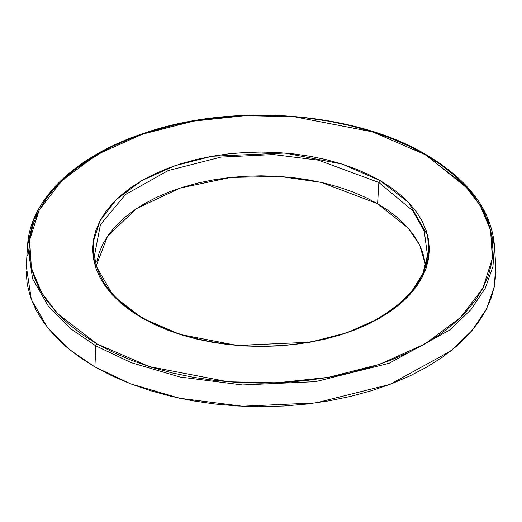 <?xml version="1.0" encoding="UTF-8"?>
<svg xmlns="http://www.w3.org/2000/svg" width="522" height="522" viewBox="0 0 522 522"><rect width="100%" height="100%" fill="white"/><g stroke="black" fill="none" stroke-linecap="round" stroke-linejoin="round"><path stroke-width="0.78" d="M26.1 271.035L27.229 284.327L30.615 297.494L36.214 310.401L43.979 322.935L53.838 334.961L65.687 346.38L79.422 357.068L94.9 366.933L95.833 345.897L131.27 362.686L179.894 377.001L242.495 384.968L315.562 381.66L389.249 363.247L449.527 330.158L470.844 309.774L485.29 288.203L492.944 266.488L494.425 245.536L492.944 266.488L485.29 288.203L470.844 309.774L449.527 330.158L389.249 363.247L315.562 381.66L242.495 384.968L179.894 377.001L131.27 362.686L95.833 345.897L94.9 366.933L130.539 383.814L179.438 398.214L242.391 406.227L315.869 402.899L389.973 384.381L450.59 351.104L472.025 330.609L486.55 308.913L494.249 287.08L495.737 266.011L494.425 245.536C491.28 209.994 468.41 179.646 425.828 154.486A1.67 0.966 120 0 0 424.993 154.564L464.352 184.86L480.266 205.629L490.589 230.306L492.383 258.325L482.87 288.229L460.313 317.702L424.993 343.926L379.579 364.317L328.527 377.341L276.725 382.835L228.199 381.797L149.488 366.646L97.007 343.926A1.67 0.966 120 0 0 95.833 345.897L71.09 329.056L48.787 306.89L32.638 278.885L27.575 245.536L33.356 220.31L48.278 194.823L72.695 170.74L105.757 149.775L72.695 170.74L48.278 194.823L33.356 220.31L27.575 245.536L32.638 278.885L48.787 306.89L71.09 329.056L95.833 345.897A1.67 0.966 -60 0 1 97.007 343.926L113.874 352.748L132.151 360.578L151.674 367.331L172.247 372.949L193.675 377.373L215.756 380.571L238.267 382.495L261 383.141L283.733 382.495L306.244 380.571L328.325 377.373L349.753 372.949L370.326 367.331L389.849 360.578L408.126 352.748L424.993 343.926L440.274 334.191L453.833 323.633L465.533 312.365L475.268 300.483L482.935 288.111L488.462 275.368L491.802 262.37L492.918 249.242L491.802 236.12L488.462 223.122L482.935 210.379L475.268 198.008L465.533 186.126L453.833 174.857L440.274 164.299L424.993 154.564L408.126 145.742L389.849 137.912L370.326 131.159L349.753 125.541L328.325 121.111L306.244 117.92L283.733 115.995L261 115.349L238.267 115.995L215.756 117.92L193.675 121.111L172.247 125.541L151.674 131.159L132.151 137.912L113.874 145.742L97.007 154.564L81.726 164.299L68.167 174.857L56.467 186.126L46.732 198.008L39.065 210.379L33.538 223.122L30.198 236.12L29.082 249.242L30.198 262.37L33.538 275.368L39.065 288.111L46.732 300.483L56.467 312.365L68.167 323.633L81.726 334.191L97.007 343.926L57.648 313.624L41.734 292.862L31.411 268.184L29.617 240.166L39.13 210.262L61.687 180.782L97.007 154.564L142.421 134.174L193.473 121.15L245.275 115.656L293.801 116.693L372.512 131.844L424.993 154.564A1.67 0.966 -60 0 1 425.822 154.479A1.67 0.966 -60 0 1 426.167 155.178L470.296 190.654L486.648 215.684L494.425 245.536M94.528 255.271L100.4 224.76L125.397 194.556L168.214 170.57L220.956 157.102L273.443 154.551L318.466 160.182L378.861 182.465L377.615 203.704L378.861 182.465L412.758 210.718L424.236 231.057L427.472 255.271C425.208 292.614 379.644 328.266 316.939 340.572C257.659 353.153 186.817 343.887 142.8 317.885C113.117 300.261 97.027 279.387 94.528 255.271L100.4 224.76L125.397 194.556L168.214 170.57L220.956 157.102L273.443 154.551L318.466 160.182L378.861 182.465A1.67 0.966 -60 0 1 380.036 180.521L341.943 164.025L284.81 153.031L211.984 156.267L174.929 165.715L141.964 180.521L116.328 199.554L99.95 220.95L93.046 242.652L94.351 262.99L113.398 295.981L141.964 317.97L130.872 310.903L121.026 303.243L112.537 295.06L105.47 286.441L99.904 277.456L95.891 268.204L93.471 258.768L92.655 249.242L93.471 239.715L95.891 230.287L99.904 221.034L105.47 212.049L112.537 203.43L121.026 195.248L130.872 187.587L141.964 180.521L154.205 174.113L167.477 168.436L181.643 163.53L196.579 159.451L212.134 156.241L228.16 153.918L244.498 152.522L261 152.052L277.502 152.522L293.84 153.918L309.866 156.241L325.421 159.451L340.357 163.53L354.523 168.436L367.795 174.113L380.036 180.521L391.128 187.587L400.974 195.248L409.463 203.43L416.53 212.049L422.096 221.034L426.109 230.287L428.529 239.715L429.345 249.242L428.529 258.768L426.109 268.204L422.096 277.456L416.53 286.441L409.463 295.06L400.974 303.243L391.128 310.903L380.036 317.97L367.795 324.377L354.523 330.054L340.357 334.961L325.421 339.039L309.866 342.249L293.84 344.566L277.502 345.969L261 346.438L244.498 345.969L228.16 344.566L212.134 342.249L196.579 339.039L181.643 334.961L167.477 330.054L154.205 324.377L141.964 317.97A1.67 0.966 -60 0 1 142.8 317.885A1.67 0.966 120 0 0 141.964 317.97L180.057 334.465L237.19 345.46L310.016 342.223L347.071 332.775L380.036 317.97L405.672 298.936L422.05 277.541L428.953 255.832L427.648 235.5L408.602 202.51L380.036 180.521A1.67 0.966 120 0 0 378.861 182.465L412.758 210.718L424.236 231.057L427.472 255.271L422.944 273.28L411.878 291.406L394.077 308.45L370.202 323.216M96.877 261.698L99.245 252.459L103.18 243.396L108.635 234.593L115.551 226.15L123.871 218.137L133.515 210.627L144.385 203.704L156.378 197.433L169.376 191.868L183.255 187.059L197.89 183.065L213.126 179.92L228.825 177.65L244.838 176.279L261 175.816L277.162 176.279L293.175 177.65L308.874 179.92L324.11 183.065L338.745 187.059L352.624 191.868L365.622 197.433L377.615 203.704L321.291 182.406L279.681 176.429L230.757 177.434L180.136 188.05L136.47 208.611L107.584 236.094L96.361 265.457M425.828 154.486C354.34 111.865 232.988 102.593 144.855 132.953C76.049 155.373 29.95 199.26 27.575 245.536L26.263 266.011L31.353 299.543L47.593 327.705L70.02 349.994L94.9 366.933L111.982 375.866L130.493 383.794L150.271 390.639L171.105 396.328L192.814 400.811L215.175 404.048L237.973 405.999L261 406.651L284.027 405.999L306.825 404.048L329.186 400.811L350.895 396.328L371.729 390.639L391.507 383.794L410.018 375.866L427.1 366.933L442.578 357.068L456.313 346.38L468.162 334.961L478.022 322.935L485.786 310.401L491.385 297.494L494.771 284.327L495.9 271.035M377.615 203.704L388.485 210.627L398.129 218.137L406.449 226.15L413.365 234.593L418.82 243.396L422.755 252.459L425.639 265.457L419.688 245.105L408.145 228.036L377.615 203.704M416.243 149.775L425.052 154.532M29.082 249.496L27.594 255.773M142.8 317.885A1.67 0.966 -60 0 1 143.139 318.557"/></g></svg>
